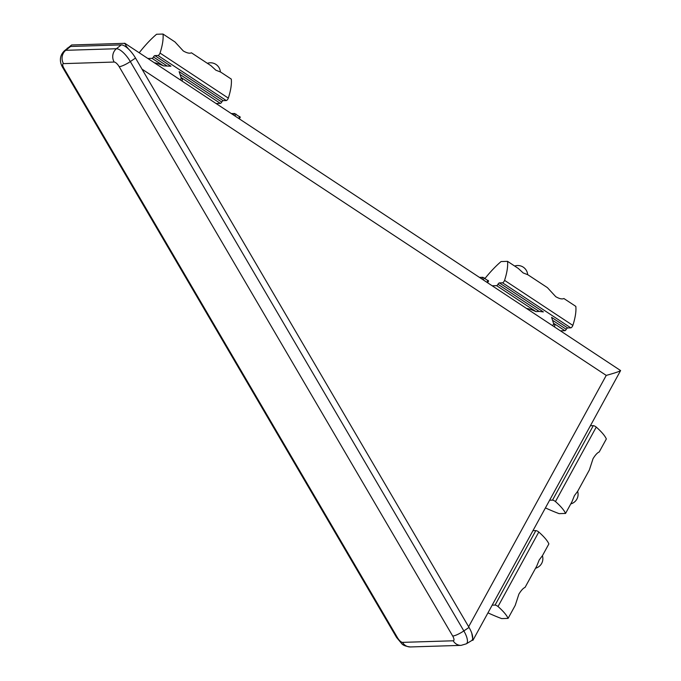 <?xml version="1.0" encoding="UTF-8"?>
<svg xmlns="http://www.w3.org/2000/svg" width="681" height="681" viewBox="0 0 681 681"><rect width="100%" height="100%" fill="white"/><g stroke="black" fill="none" stroke-linecap="round" stroke-linejoin="round"><path stroke-width="1.02" d="M606.243 375.401L141.988 69.121L468.639 626.741L606.243 375.401C614.722 373.077 619.506 371.468 620.604 370.566L472.946 640.285L471.976 640.31M128.7 49.236L126.291 46.265C125.091 43.473 124.521 42.605 124.572 43.644M620.604 370.566L124.904 43.329L71.633 44.98L67.393 48.402M471.771 633.185L472.929 640.046L472.163 640.072M231.395 113.582L234.587 113.489L240.18 117.175M479.705 277.397L482.897 277.303L488.49 280.989M492.397 285.773L496.602 285.645A1.583 0.545 -56.6 0 0 497.99 284.266A1.583 0.545 -56.6 0 1 499.377 282.896L502.518 282.794A1.975 0.672 -56.6 0 0 504.246 281.083A1.975 0.672 -56.6 0 0 504.57 280.359A59.358 20.294 -56.6 0 0 507.541 261.342L518.258 268.416L523.161 272.928L527.86 274.749L547.413 287.646L555.764 296.695C559.45 298.797 562.157 299.402 563.885 298.516L575.828 306.39A59.358 20.294 -56.6 0 1 572.849 325.407A1.975 0.672 -56.6 0 1 572.534 326.131A1.975 0.672 -56.6 0 1 570.797 327.85L567.656 327.944A1.583 0.545 -56.6 0 0 566.277 329.323A1.583 0.545 -56.6 0 1 564.889 330.694L560.684 330.821M507.541 261.342L501.097 261.547A59.358 20.294 -56.6 0 0 485.059 278.393M567.656 327.944L551.601 317.355L553.491 323.177A17.808 3.924 28.7 0 1 554.7 326.114A17.808 3.924 28.7 0 1 554.206 326.548M497.99 284.266L539.131 311.413L535.938 311.592A17.808 3.924 28.7 0 0 526.813 308.476M539.131 311.413L543.37 311.915L499.377 282.896M554.181 324.062A17.808 3.924 28.7 0 1 553.585 324.028M139.213 52.769A59.358 20.294 123.4 0 1 156.57 34.254L163.014 34.05L174.949 41.924L183.3 50.973C186.986 53.075 189.693 53.68 191.421 52.795L210.974 65.691L215.877 70.203L220.584 72.033L231.293 79.098A59.358 20.294 123.4 0 1 228.322 98.115A1.975 0.672 123.4 0 1 226.271 100.55L223.13 100.652L179.137 71.624L181.035 77.455A17.808 3.924 28.7 0 1 182.244 80.384A17.808 3.924 28.7 0 1 181.742 80.826M163.014 34.05A59.358 20.294 123.4 0 1 160.035 53.067A1.975 0.672 123.4 0 1 157.992 55.502L154.851 55.604A1.583 0.545 123.4 0 0 153.463 56.974A1.583 0.545 123.4 0 1 152.076 58.353L147.871 58.481M154.349 62.754A17.808 3.924 28.7 0 1 163.474 65.87L170.905 66.193L154.851 55.604M216.158 103.529L220.363 103.401A1.583 0.545 123.4 0 0 221.751 102.022A1.583 0.545 123.4 0 1 223.13 100.652M181.725 78.341A17.808 3.924 28.7 0 1 181.129 78.306M555.475 501.565L596.25 427.081A59.358 13.075 -151.3 0 1 606.337 438.964L599.203 451.988C597.433 452.669 595.381 454.899 593.04 458.679L589.371 469.95L577.692 491.273L574.415 495.657L571.955 501.752L565.553 513.44A59.358 13.075 -151.3 0 0 555.475 501.565A1.975 0.434 -151.3 0 0 552.529 500.126L549.627 500.212M545.421 507.907A59.358 13.075 -151.3 0 0 559.118 513.644L565.553 513.44M596.25 427.081A1.975 0.434 -151.3 0 0 593.304 425.642L590.41 425.736M532.951 530.686L535.845 530.593A1.975 0.434 28.7 0 1 538.203 531.589A1.975 0.434 28.7 0 1 538.79 532.031A59.358 13.075 28.7 0 1 548.877 543.915L542.476 555.602L539.199 559.986L536.739 566.081L525.06 587.405C523.297 588.086 521.237 590.316 518.896 594.096L515.228 605.366L508.094 618.391L501.659 618.595A59.358 13.075 28.7 0 1 487.962 612.857M492.167 605.162L495.07 605.077A1.975 0.434 28.7 0 1 497.428 606.073A1.975 0.434 28.7 0 1 498.015 606.516A59.358 13.075 28.7 0 1 508.094 618.391M452.695 636.028L119.166 66.67A5.55 1.941 -124.9 0 0 114.17 62.048A9.892 9.04 -91.8 0 1 116.425 48.734L65.751 50.317A15.425 5.388 55.1 0 0 64.448 50.76L69.241 46.929A15.825 5.533 55.1 0 1 70.577 46.47L65.751 50.317A9.892 9.04 88.2 0 0 63.495 63.631A5.55 1.941 55.1 0 0 63.98 68.389L397.508 637.748A5.55 1.941 55.1 0 0 402.514 642.37L453.18 640.787A5.55 1.941 -124.9 0 0 452.695 636.028A9.892 2.06 -30.4 0 0 463.846 630.921L469.03 627.414L135.51 58.047A15.825 5.533 -124.9 0 0 121.252 44.895L70.577 46.47M119.166 66.67A9.892 2.06 -30.4 0 0 130.318 61.562L463.846 630.921A15.425 5.388 -124.9 0 1 466.298 643.834L471.55 640.659A15.825 5.533 -124.9 0 0 469.03 627.414M126.291 46.265L125.091 46.299M67.785 48.087L67.3 48.104M239.729 116.545L238.708 118.409M236.001 114.085L234.979 115.949M234.587 113.489L233.702 115.106M488.039 280.359L487.017 282.223M484.31 277.899L483.289 279.763M482.897 277.303L482.012 278.921M504.57 280.359L572.849 325.407M553.491 323.177L564.889 330.694M553.066 320.606L566.277 329.323M496.602 285.645L535.938 311.592M502.518 282.794L570.797 327.85M228.322 98.115L160.035 53.067M166.666 65.691L153.463 56.974M221.751 102.022L180.601 74.884M163.474 65.87L152.076 58.353M220.363 103.401L181.035 77.455M226.271 100.55L157.992 55.502M552.529 500.126L593.304 425.642M538.79 532.031L498.015 606.516M535.845 530.593L495.07 605.077M114.17 62.048L63.495 63.631M64.448 50.76C57.936 57.17 60.669 64.329 63.044 68.083A9.892 2.06 -30.4 0 0 63.98 68.389M63.044 68.083L396.572 637.45A9.892 2.06 -30.4 0 0 397.508 637.748M121.252 44.895L116.425 48.734A15.425 5.388 -124.9 0 1 130.318 61.562L135.51 58.047M453.18 640.787A9.892 9.04 88.2 0 0 461.088 645.367L410.422 646.95A9.892 9.04 -91.8 0 1 402.514 642.37M240.291 117.123L239.354 118.834M488.592 280.947L487.664 282.649M527.673 274.732A9.892 9.892 0 0 0 514.649 266.033M552.734 325.586L553.832 323.586M220.389 72.016A9.892 9.892 0 0 0 207.364 63.307M180.278 79.856L181.367 77.864M570.772 503.914A9.892 9.892 0 0 0 577.616 491.35M535.555 568.235A9.892 9.892 0 0 0 542.399 555.679M466.298 643.834L461.088 645.367M396.572 637.45L401.756 643.673C403.016 645.307 405.91 646.405 410.422 646.95"/></g></svg>
